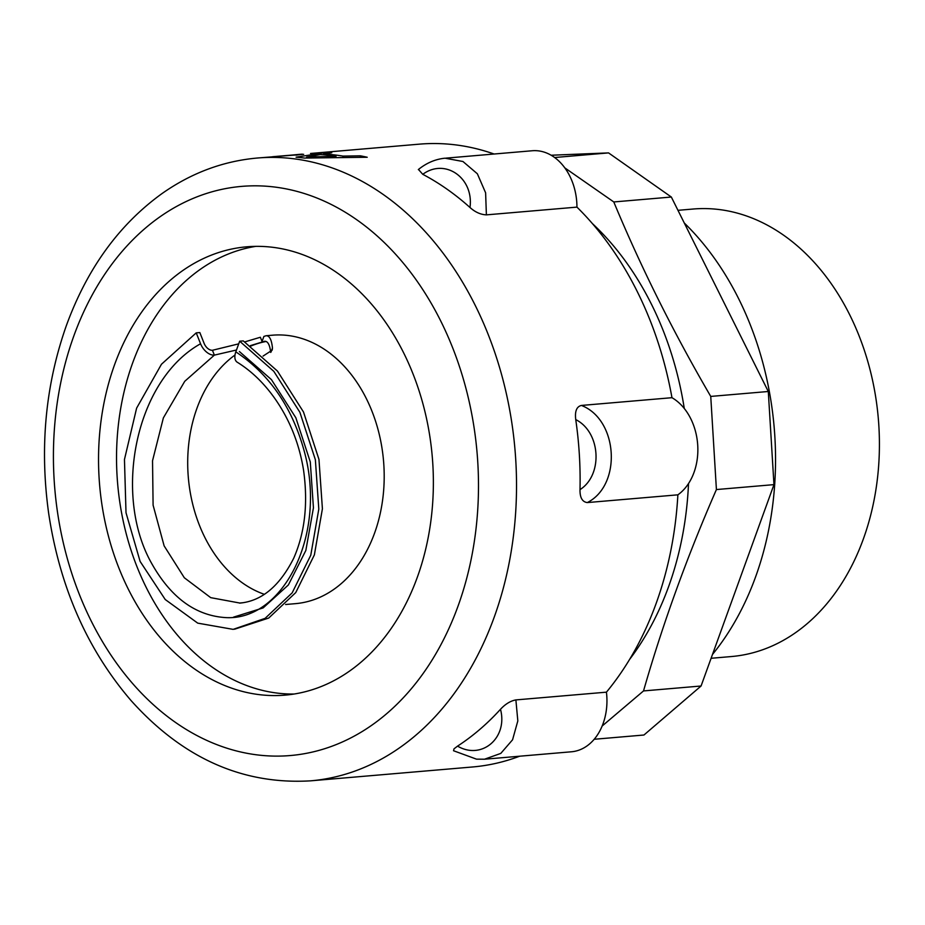 <?xml version="1.0" encoding="UTF-8"?>
<svg xmlns="http://www.w3.org/2000/svg" width="925" height="925" viewBox="0 0 925 925"><rect width="100%" height="100%" fill="white"/><g stroke="black" fill="none" stroke-linecap="round" stroke-linejoin="round"><path stroke-width="1.39" d="M335.983 156.244A312.546 231.898 -94.9 0 0 320.27 154.544L306.626 157.065L335.983 156.244L335.925 157.458M306.603 158.013L306.626 157.065M360.403 155.828A312.546 231.898 85.1 0 1 367.213 157.262L304.394 158.071A312.546 231.898 -94.9 0 0 296.069 157.181L324.617 152.683A312.546 231.898 85.1 0 1 331.751 152.718L323.588 153.989A312.546 231.898 85.1 0 1 343.013 156.105L360.403 155.828L360.311 157.273M342.955 157.377L343.013 156.105M323.6 154.787L323.588 153.989M324.675 153.816L324.617 152.683M272.632 156.718L292.797 155.007C304.522 153.827 305.597 153.885 296.023 155.157M277.384 156.302L302.463 154.452M303.654 154.336L257.312 158.025C223.133 161.1 191.394 172.929 162.083 193.522C119.152 224.498 87.297 268.4 66.496 325.218C45.464 384.627 39.521 447.342 48.667 513.352C59.79 587.121 87.251 649.512 131.038 700.537C182.676 758.107 242.523 784.874 310.592 780.839A312.546 231.898 -94.9 0 0 515.884 508.681A312.546 231.898 -94.9 0 0 257.312 158.025M519.653 756.211A312.546 231.898 85.1 0 1 472.571 766.975L310.592 780.839M484.527 759.217L476.491 759.147L453.539 750.742L454.025 748.834L457.54 746.128A312.546 231.898 -94.9 0 0 500.494 709.278C505.42 703.994 510.554 700.872 515.884 699.913L606.43 692.166A53.893 39.983 85.1 0 1 571.442 751.782L484.515 759.217L500.795 753.401L512.566 739.792L517.827 720.899L515.884 699.913M579.998 489.637C579.859 497.627 582.299 501.94 587.317 502.576L677.875 494.829A312.546 231.898 85.1 0 1 606.43 692.166M575.743 419.603C600.672 432.021 603.273 474.814 580.01 489.637A312.546 231.898 -94.9 0 0 575.743 419.603C574.726 411.29 576.622 406.572 581.42 405.439L671.966 397.692A53.893 39.983 85.1 0 1 697.728 445.33A53.893 39.983 85.1 0 1 677.875 494.829M469.993 207.501A312.546 231.898 -94.9 0 0 422.771 174.316C445.191 157.747 473.993 178.005 469.993 207.501C475.161 212.149 480.63 214.6 486.388 214.866L576.946 207.119A312.546 231.898 85.1 0 1 671.966 397.692M422.771 174.316L418.47 169.472M310.522 153.469L419.291 144.161A312.546 231.898 85.1 0 1 494.077 154.012M551.15 155.238L608.558 152.903L671.342 197.037L768.293 391.495L710.747 396.42C673.227 332.04 640.909 267.221 613.784 201.951L564.817 167.876M671.342 197.037L613.784 201.951M608.558 152.903L554.63 157.516M768.293 391.495L773.959 484.631L716.413 489.556L710.747 396.42M773.959 484.631L701.069 686.003L643.522 690.929C662.624 624.248 686.917 557.127 716.413 489.556M602.14 726.032L643.522 690.929M701.069 686.003L643.95 735.017L594.197 739.272M486.388 214.866L485.613 192.805L477.358 173.784L462.951 161.505L445.052 158.198M446.047 158.129L532.245 150.752A53.893 39.983 85.1 0 1 576.946 207.119M587.317 502.576C622.097 485.001 618.143 419.592 581.42 405.439M500.494 709.278C508.056 737.849 481.809 760.362 457.54 746.128M677.967 210.322L693.16 209.027A224.578 166.627 85.1 0 1 848.144 311.725A224.578 166.627 85.1 0 1 863.36 538.974A224.578 166.627 85.1 0 1 731.444 656.542L711.105 658.288M417.291 577.339A224.983 166.928 -94.9 0 0 402.04 349.685A224.983 166.928 -94.9 0 0 246.778 246.802A224.983 166.928 -94.9 0 0 114.619 364.589A224.983 166.928 -94.9 0 0 129.87 592.254A224.983 166.928 -94.9 0 0 285.131 695.126A224.983 166.928 -94.9 0 0 417.291 577.339M264.261 594.289A129.327 95.957 85.1 0 1 188.989 483.914A129.327 95.957 85.1 0 1 234.985 355.038M250.883 346.054A129.327 95.957 85.1 0 1 266.088 341.487M712.47 654.484A278.46 206.61 -94.9 0 0 755.632 576.772A278.46 206.61 -94.9 0 0 684.28 222.994M629.636 659.363A282.911 209.906 -94.9 0 0 668.625 586.566A282.911 209.906 -94.9 0 0 688.512 483.567M684.28 408.48A282.911 209.906 -94.9 0 0 592.347 223.538M255.797 246.362A224.983 166.928 -94.9 0 0 132.61 363.051A224.983 166.928 -94.9 0 0 294.092 694.028M238.719 343.846L212.438 350.274A8.082 5.018 -123.6 0 1 204.159 343.464L199.823 332.561L196.227 332.861L200.563 343.765A13.47 8.371 56.4 0 0 214.369 355.119L236.488 350.008M250.34 345.661L264.585 341.279C267.776 341.071 269.822 344.782 270.69 352.402M263.093 356.067L272.193 350.136L272.47 348.043C271.603 339.625 269.452 335.532 266.03 335.752L263.879 336.446L262.053 341.498L260.364 337.255L244.824 341.88M262.053 341.498L261.717 342.435M234.522 629.231L268.713 618.05L295.757 592.578L314.373 554.908L322.409 508.785L318.963 459.413L303.493 411.983L277.431 371.052L243.275 340.897L239.667 341.209L235.817 351.87A13.47 7.666 125.1 0 0 237.297 362.265A13.47 7.666 125.1 0 0 237.586 362.438M240.014 603.077L210.715 597.654L184.329 577.767L164.13 545.877L153.099 505.177L152.532 460.754L163.367 417.903L184.746 381.308L214.369 355.119L212.438 350.274M239.667 341.209L273.835 371.364L299.885 412.284L315.367 459.725L318.801 509.097L310.777 555.22L292.15 592.879L265.105 618.351L233.158 629.37L197.73 623.138L165.228 599.516L140.114 561.429L126.008 512.727L124.459 459.494L136.623 408.122L161.47 364.242L196.227 332.861M285.617 604.499L295.433 603.655A134.715 99.958 -94.9 0 0 383.54 460.904A134.715 99.958 -94.9 0 0 272.47 335.197L266.03 335.752M458.072 606.014A285.605 211.906 85.1 0 1 175.045 722.101A285.605 211.906 85.1 0 1 73.838 335.925A285.605 211.906 85.1 0 1 356.865 219.838A285.605 211.906 85.1 0 1 458.072 606.014M272.47 348.043L271.013 352.055M235.817 351.87C269.048 373.897 291.745 406.595 303.909 449.978C327.959 534.87 282.541 622.606 224.07 617.484C194.065 614.975 169.529 596.243 150.474 561.29C113.382 492.933 135.513 380.036 200.563 343.765M239.413 351.558L271.441 379.632L295.85 417.776L310.291 461.957L313.436 507.837L305.84 550.467L288.357 584.982L263.139 607.91L233.528 617.137M418.331 169.576C426.517 162.927 435.444 159.135 445.11 158.187M237.297 362.253C251.82 371.272 264.585 383.725 275.604 399.6C290.022 420.505 299.342 444.023 303.55 470.143C308.187 503.373 304.903 532.719 293.722 558.203C279.523 586.265 261.474 601.227 239.575 603.123M239.991 602.996L242.57 602.765"/></g></svg>
